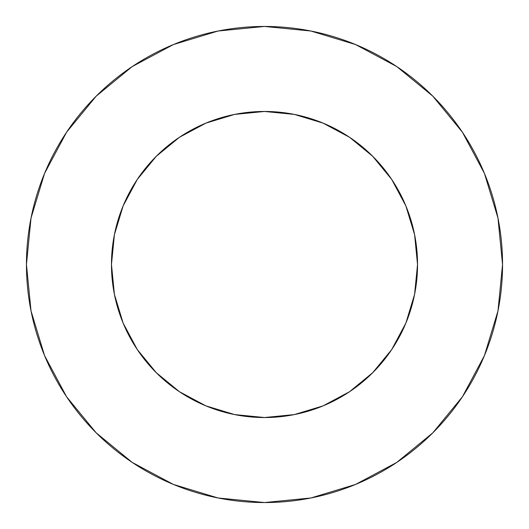 <?xml version="1.0" encoding="UTF-8"?>
<svg xmlns="http://www.w3.org/2000/svg" width="529" height="529" viewBox="0 0 529 529"><rect width="100%" height="100%" fill="white"/><g stroke="black" fill="none" stroke-linecap="round" stroke-linejoin="round"><path stroke-width="0.79" d="M111.467 264.5A153.033 153.033 0 0 1 264.5 111.467A153.033 153.033 0 0 1 417.533 264.5A153.033 153.033 0 0 1 264.5 417.533A153.033 153.033 0 0 1 111.467 264.5L114.409 294.355L123.118 323.06L137.256 349.517L156.293 372.707L179.483 391.744L205.94 405.882L234.645 414.591L264.5 417.533L294.355 414.591L323.06 405.882L349.517 391.744L372.707 372.707L391.744 349.517L405.882 323.06L414.591 294.355L417.533 264.5L414.591 234.645L405.882 205.94L391.744 179.483L372.707 156.293L349.517 137.256L323.06 123.118L294.355 114.409L264.5 111.467L234.645 114.409L205.94 123.118L179.483 137.256L156.293 156.293L137.256 179.483L123.118 205.94L114.409 234.645L111.467 264.5M502.55 264.5A238.05 238.05 0 0 0 264.5 26.45A238.05 238.05 0 0 0 26.45 264.5A238.05 238.05 0 0 1 264.5 26.45A238.05 238.05 0 0 1 502.55 264.5A238.05 238.05 0 0 1 264.5 502.55A238.05 238.05 0 0 1 26.45 264.5A238.05 238.05 0 0 0 264.5 502.55A238.05 238.05 0 0 0 502.55 264.5L497.974 218.06L484.432 173.4L462.432 132.243L432.828 96.172L396.757 66.568L355.6 44.568L310.94 31.026L264.5 26.45L218.06 31.026L173.4 44.568L132.243 66.568L96.172 96.172L66.568 132.243L44.568 173.4L31.026 218.06L26.45 264.5L31.026 310.94L44.568 355.6L66.568 396.757L96.172 432.828L132.243 462.432L173.4 484.432L218.06 497.974L264.5 502.55L310.94 497.974L355.6 484.432L396.757 462.432L432.828 432.828L462.432 396.757L484.432 355.6L497.974 310.94L502.55 264.5M462.432 132.243L432.828 96.172L396.816 66.614M132.243 66.568L96.172 96.172L66.614 132.184M66.568 396.757L96.172 432.828L132.184 462.386M396.757 462.432L432.828 432.828L462.386 396.816"/></g></svg>
